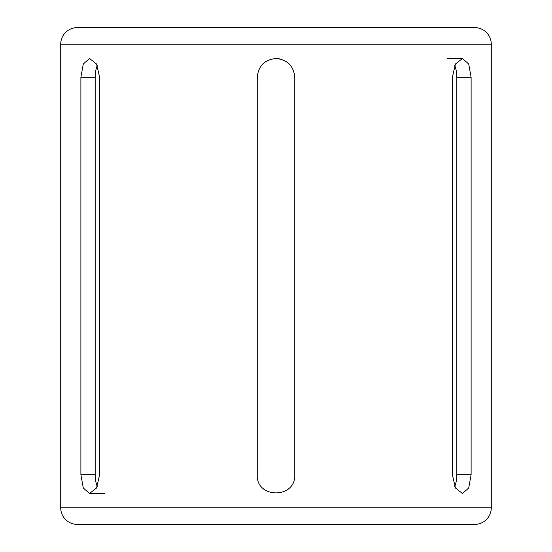 <?xml version="1.0" encoding="UTF-8"?>
<svg xmlns="http://www.w3.org/2000/svg" width="552" height="552" viewBox="0 0 552 552"><rect width="100%" height="100%" fill="white"/><g stroke="black" fill="none" stroke-linecap="round" stroke-linejoin="round"><path stroke-width="0.83" d="M294.395 73.595A18.761 18.761 0 0 1 294.761 77.28L294.761 474.72C295.92 498.904 256.1 498.953 257.239 474.72L257.239 77.28C258.35 65.881 264.608 59.623 276 58.519A18.761 18.761 0 0 1 279.671 58.878M276 58.519C287.392 59.623 293.643 65.874 294.761 77.28M60.72 507.84A16.56 16.56 0 0 0 77.28 524.4L474.72 524.4A16.56 16.56 0 0 0 491.28 507.84L60.72 507.84L60.72 44.16A16.56 16.56 0 0 1 77.28 27.6L474.72 27.6A16.56 16.56 0 0 1 491.28 44.16L491.28 507.84M452.35 474.72L452.35 77.28L455.455 64.004L462.438 58.519L468.717 64.011L471.111 77.28L471.111 474.72L468.717 487.996L462.438 493.481L455.448 487.989L452.35 474.72M80.889 474.72L80.889 77.28L83.283 64.004L89.562 58.519L96.545 64.011L99.65 77.28L99.65 474.72L96.545 487.996L89.562 493.481L83.283 487.989L80.889 474.72L95.179 474.72L95.179 77.28A18.761 9.384 90 0 1 97.276 65.453M454.724 65.46A18.761 9.384 -90 0 1 456.821 77.28L456.821 474.72A18.761 9.384 -90 0 1 454.724 486.547M97.276 486.54A18.761 9.384 90 0 1 95.179 474.72M491.28 44.16L60.72 44.16M471.111 77.28L456.821 77.28M471.111 474.72L456.821 474.72M80.889 77.28L95.179 77.28M462.438 58.519L447.444 58.519M89.562 493.481L104.556 493.481"/></g></svg>
